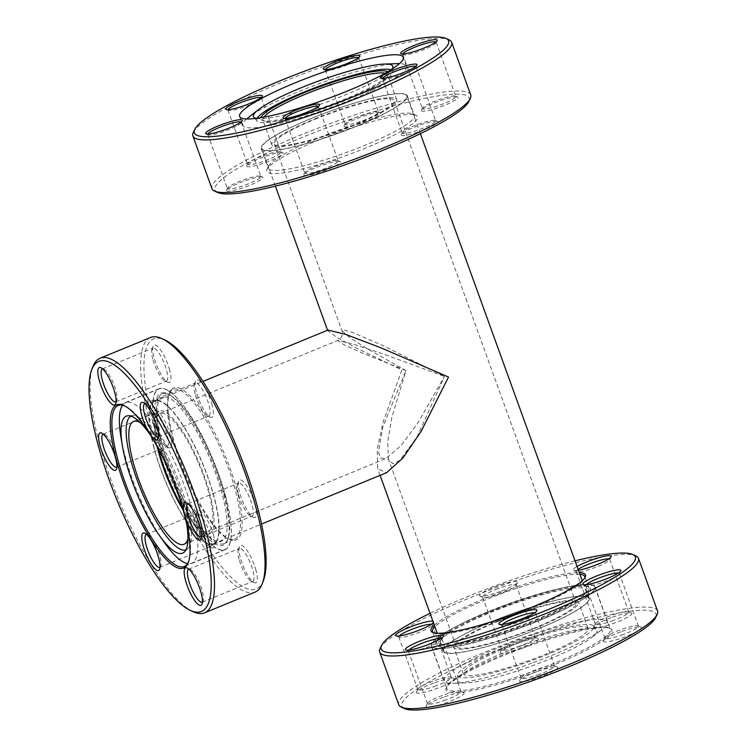 <?xml version="1.0" encoding="UTF-8"?>
<svg xmlns="http://www.w3.org/2000/svg" width="747" height="747" viewBox="0 0 747 747"><rect width="100%" height="100%" fill="white"/><g stroke="black" fill="none" stroke-linecap="round" stroke-linejoin="round"><path stroke-width="0.56" stroke-dasharray="3.73 2.8" d="M405.948 370.54L362.164 352.939L343.76 344.647L337.719 340.501L352.761 343.947L384.229 354.311L444.474 376.432L383.65 345.852L353.191 332.76L344.395 330.099L341.986 330.865L350.016 337.812L367.197 348.737L405.948 370.54L391.932 417.059L387.665 441.822L388.552 459.498L392.735 463.626L399.477 460.61L416.807 437.434L444.474 376.432L417.909 422.914L400.906 445.754L386.143 458.434L380.709 458.182L378.486 451.963L382.856 426.873L405.948 370.54M182.184 506.811A63.747 16.91 -112.3 0 0 208.282 531.472A63.747 16.91 -112.3 0 0 203.333 475.447A63.747 16.91 -112.3 0 0 159.858 413.53A63.747 16.91 -112.3 0 0 158.616 449.405M314.991 119.268A63.747 9.683 160.1 0 1 394.192 100.518A63.747 9.683 160.1 0 1 353.508 125.169A63.747 9.683 160.1 0 1 274.308 143.91A63.747 9.683 160.1 0 1 314.991 119.268M496.904 621.803A63.747 9.683 160.1 0 1 576.105 603.053A63.747 9.683 160.1 0 1 535.431 627.704A63.747 9.683 160.1 0 1 456.23 646.454A63.747 9.683 160.1 0 1 496.904 621.803M160.773 468.939A77.1 20.449 -112.3 0 0 213.353 543.825A77.1 20.449 -112.3 0 0 207.367 476.063A77.1 20.449 -112.3 0 0 154.778 401.176A77.1 20.449 -112.3 0 0 160.773 468.939M328.008 330.043L327.718 330.697L336.822 337.429L356.73 348.205L401.905 369.914L383.276 421.532L377.235 449.059L377.693 468.761L386.582 472.692M539.465 628.32A77.1 11.709 160.1 0 1 443.671 651.001A77.1 11.709 160.1 0 1 492.871 621.187A77.1 11.709 160.1 0 1 588.664 598.506A77.1 11.709 160.1 0 1 539.465 628.32M357.552 125.785A77.1 11.709 160.1 0 1 261.749 148.457A77.1 11.709 160.1 0 1 310.948 118.652A77.1 11.709 160.1 0 1 406.751 95.971A77.1 11.709 160.1 0 1 357.552 125.785M387.749 71.731A67.996 10.327 160.1 0 1 388.431 74.513A67.996 10.327 160.1 0 1 331.976 104.225A67.996 10.327 160.1 0 1 264.074 120.79A67.996 10.327 160.1 0 1 262.085 120.248A67.996 10.327 160.1 0 1 260.834 117.681M263.756 117.167A66.38 10.085 -19.9 0 0 262.851 119.987A66.38 10.085 -19.9 0 0 264.121 121.173A66.38 10.085 -19.9 0 0 266.063 121.696A66.38 10.085 -19.9 0 0 332.35 105.532A66.38 10.085 -19.9 0 0 387.46 76.521A66.38 10.085 -19.9 0 0 387.674 74.793A66.38 10.085 -19.9 0 0 385.181 73.215M413.623 114.683A80.134 12.176 -19.9 0 0 333.592 134.208A80.134 12.176 -19.9 0 0 267.053 169.224A80.134 12.176 -19.9 0 0 270.675 173.379A80.134 12.176 -19.9 0 0 362.127 149.456A80.134 12.176 -19.9 0 0 415.967 115.318A80.134 12.176 -19.9 0 0 413.623 114.683M272.02 170.232A77.707 11.803 160.1 0 1 268.257 168.224A77.707 11.803 160.1 0 1 268.509 166.207A77.707 11.803 160.1 0 1 333.031 132.247A77.707 11.803 160.1 0 1 410.645 113.32A77.707 11.803 160.1 0 1 412.914 113.936A77.707 11.803 160.1 0 1 414.398 115.327A77.707 11.803 160.1 0 1 355.208 149.195A77.707 11.803 160.1 0 1 272.02 170.232M264.942 150.679A77.707 11.803 160.1 0 1 261.179 148.662A77.707 11.803 160.1 0 1 320.37 114.805A77.707 11.803 160.1 0 1 403.557 93.758A77.707 11.803 160.1 0 1 407.32 95.765A77.707 11.803 160.1 0 1 348.13 129.633A77.707 11.803 160.1 0 1 264.942 150.679M227.947 109.66A17.807 2.708 -19.9 0 0 227.919 110.061A17.807 2.708 -19.9 0 0 228.255 110.379A17.807 2.708 -19.9 0 0 228.778 110.519A17.807 2.708 -19.9 0 0 246.566 106.177A17.807 2.708 -19.9 0 0 261.347 98.399A17.807 2.708 -19.9 0 0 261.413 97.932A17.807 2.708 -19.9 0 0 261.133 97.642M282.142 152.547A19.431 2.951 -19.9 0 0 262.739 157.281A19.431 2.951 -19.9 0 0 246.613 165.778A19.431 2.951 -19.9 0 0 247.49 166.777A19.431 2.951 -19.9 0 0 269.658 160.978A19.431 2.951 -19.9 0 0 282.711 152.705A19.431 2.951 -19.9 0 0 282.142 152.547M248.387 164.685A17.807 2.708 160.1 0 1 247.528 164.219A17.807 2.708 160.1 0 1 247.584 163.761A17.807 2.708 160.1 0 1 262.374 155.974A17.807 2.708 160.1 0 1 280.153 151.641A17.807 2.708 160.1 0 1 280.676 151.781A17.807 2.708 160.1 0 1 281.012 152.099A17.807 2.708 160.1 0 1 267.454 159.858A17.807 2.708 160.1 0 1 248.387 164.685M207.815 134.049A17.807 2.708 -19.9 0 0 207.778 134.441A17.807 2.708 -19.9 0 0 208.124 134.768A17.807 2.708 -19.9 0 0 208.646 134.908A17.807 2.708 -19.9 0 0 226.425 130.566A17.807 2.708 -19.9 0 0 241.216 122.788A17.807 2.708 -19.9 0 0 241.272 122.321A17.807 2.708 -19.9 0 0 240.992 122.032M262.01 176.936A19.431 2.951 -19.9 0 0 242.607 181.67A19.431 2.951 -19.9 0 0 226.472 190.158A19.431 2.951 -19.9 0 0 227.349 191.167A19.431 2.951 -19.9 0 0 249.526 185.368A19.431 2.951 -19.9 0 0 262.58 177.095A19.431 2.951 -19.9 0 0 262.01 176.936M228.255 189.075A17.807 2.708 160.1 0 1 227.387 188.608A17.807 2.708 160.1 0 1 227.452 188.151A17.807 2.708 160.1 0 1 242.233 180.363A17.807 2.708 160.1 0 1 260.021 176.031A17.807 2.708 160.1 0 1 260.544 176.171A17.807 2.708 160.1 0 1 260.88 176.488A17.807 2.708 160.1 0 1 247.313 184.248A17.807 2.708 160.1 0 1 228.255 189.075M285.139 118.409A17.807 2.708 -19.9 0 0 285.111 118.81A17.807 2.708 -19.9 0 0 285.457 119.128A17.807 2.708 -19.9 0 0 285.98 119.277A17.807 2.708 -19.9 0 0 303.758 114.935A17.807 2.708 -19.9 0 0 318.549 107.148A17.807 2.708 -19.9 0 0 318.605 106.69A17.807 2.708 -19.9 0 0 318.325 106.401M339.334 161.305A19.431 2.951 -19.9 0 0 319.94 166.039A19.431 2.951 -19.9 0 0 303.805 174.527A19.431 2.951 -19.9 0 0 304.683 175.536A19.431 2.951 -19.9 0 0 326.859 169.737A19.431 2.951 -19.9 0 0 339.904 161.464A19.431 2.951 -19.9 0 0 339.334 161.305M305.579 173.435A17.807 2.708 160.1 0 1 304.72 172.977A17.807 2.708 160.1 0 1 304.776 172.52A17.807 2.708 160.1 0 1 319.567 164.732A17.807 2.708 160.1 0 1 337.345 160.39A17.807 2.708 160.1 0 1 337.868 160.54A17.807 2.708 160.1 0 1 338.214 160.857A17.807 2.708 160.1 0 1 324.646 168.617A17.807 2.708 160.1 0 1 305.579 173.435M382.613 78.388A17.807 2.708 -19.9 0 0 382.576 78.79A17.807 2.708 -19.9 0 0 382.922 79.107A17.807 2.708 -19.9 0 0 383.444 79.247A17.807 2.708 -19.9 0 0 401.223 74.915A17.807 2.708 -19.9 0 0 416.014 67.127A17.807 2.708 -19.9 0 0 416.07 66.67A17.807 2.708 -19.9 0 0 415.79 66.38M436.808 121.285A19.431 2.951 -19.9 0 0 417.405 126.019A19.431 2.951 -19.9 0 0 401.27 134.507A19.431 2.951 -19.9 0 0 402.147 135.515A19.431 2.951 -19.9 0 0 424.324 129.717A19.431 2.951 -19.9 0 0 437.378 121.444A19.431 2.951 -19.9 0 0 436.808 121.285M403.053 133.414A17.807 2.708 160.1 0 1 402.185 132.957A17.807 2.708 160.1 0 1 402.25 132.49A17.807 2.708 160.1 0 1 417.031 124.712A17.807 2.708 160.1 0 1 434.819 120.37A17.807 2.708 160.1 0 1 435.342 120.519A17.807 2.708 160.1 0 1 435.678 120.837A17.807 2.708 160.1 0 1 422.111 128.596A17.807 2.708 160.1 0 1 403.053 133.414M402.745 54.008A17.807 2.708 -19.9 0 0 402.717 54.4A17.807 2.708 -19.9 0 0 403.053 54.718A17.807 2.708 -19.9 0 0 403.576 54.867A17.807 2.708 -19.9 0 0 421.364 50.525A17.807 2.708 -19.9 0 0 436.145 42.747A17.807 2.708 -19.9 0 0 436.211 42.28A17.807 2.708 -19.9 0 0 435.931 41.991M456.94 96.895A19.431 2.951 -19.9 0 0 437.537 101.629A19.431 2.951 -19.9 0 0 421.411 110.117A19.431 2.951 -19.9 0 0 422.288 111.126A19.431 2.951 -19.9 0 0 444.456 105.327A19.431 2.951 -19.9 0 0 457.509 97.054A19.431 2.951 -19.9 0 0 456.94 96.895M423.185 109.025A17.807 2.708 160.1 0 1 422.326 108.567A17.807 2.708 160.1 0 1 422.382 108.11A17.807 2.708 160.1 0 1 437.172 100.322A17.807 2.708 160.1 0 1 454.951 95.989A17.807 2.708 160.1 0 1 455.474 96.13A17.807 2.708 160.1 0 1 455.81 96.447A17.807 2.708 160.1 0 1 442.252 104.206A17.807 2.708 160.1 0 1 423.185 109.025M325.412 69.639A17.807 2.708 -19.9 0 0 325.384 70.031A17.807 2.708 -19.9 0 0 325.729 70.358A17.807 2.708 -19.9 0 0 326.243 70.498A17.807 2.708 -19.9 0 0 344.031 66.156A17.807 2.708 -19.9 0 0 358.821 58.378A17.807 2.708 -19.9 0 0 358.877 57.911A17.807 2.708 -19.9 0 0 358.597 57.622M379.607 112.526A19.431 2.951 -19.9 0 0 360.213 117.26A19.431 2.951 -19.9 0 0 344.078 125.748A19.431 2.951 -19.9 0 0 344.955 126.757A19.431 2.951 -19.9 0 0 367.122 120.958A19.431 2.951 -19.9 0 0 380.176 112.685A19.431 2.951 -19.9 0 0 379.607 112.526M345.852 124.665A17.807 2.708 160.1 0 1 344.993 124.198A17.807 2.708 160.1 0 1 345.049 123.741A17.807 2.708 160.1 0 1 359.839 115.953A17.807 2.708 160.1 0 1 377.618 111.62A17.807 2.708 160.1 0 1 378.141 111.761A17.807 2.708 160.1 0 1 378.486 112.078A17.807 2.708 160.1 0 1 364.919 119.837A17.807 2.708 160.1 0 1 345.852 124.665M217.62 192.465A135.179 20.533 160.1 0 1 308.446 134.89A135.179 20.533 160.1 0 1 462.72 94.524A135.179 20.533 160.1 0 1 468.817 101.536M470.722 94.934A137.607 20.907 -19.9 0 0 464.064 91.377A137.607 20.907 -19.9 0 0 316.756 128.643A137.607 20.907 -19.9 0 0 211.933 188.618M193.314 132.378A137.607 20.907 160.1 0 1 307.568 72.235A137.607 20.907 160.1 0 1 445.007 38.713A137.607 20.907 160.1 0 1 449.031 39.806M256.24 118.353A74.065 11.252 -19.9 0 0 257.024 118.493A74.065 11.252 -19.9 0 0 328.204 101.48A74.065 11.252 -19.9 0 0 391.708 69.312M257.173 118.231A72.3 10.981 -19.9 0 0 257.052 121.033A72.3 10.981 -19.9 0 0 260.236 122.368A72.3 10.981 -19.9 0 0 335.758 103.506A72.3 10.981 -19.9 0 0 392.801 71.889A72.3 10.981 -19.9 0 0 390.905 69.816M246.65 118.96A87.016 13.222 -19.9 0 0 242.85 125.375A87.016 13.222 -19.9 0 0 247.061 127.625A87.016 13.222 -19.9 0 0 340.212 104.057A87.016 13.222 -19.9 0 0 406.489 66.138A87.016 13.222 -19.9 0 0 402.278 63.887A87.016 13.222 -19.9 0 0 399.468 63.644M396.937 63.654A87.016 13.222 -19.9 0 0 320.174 83.319A87.016 13.222 -19.9 0 0 248.602 117.354M393.454 97.904A66.38 10.085 -19.9 0 0 322.396 115.878A66.38 10.085 -19.9 0 0 271.833 144.806A66.38 10.085 -19.9 0 0 275.045 146.524A66.38 10.085 -19.9 0 0 346.104 128.549A66.38 10.085 -19.9 0 0 396.666 99.622A66.38 10.085 -19.9 0 0 393.454 97.904M188.58 561.688A87.016 23.082 -112.3 0 0 188.87 560.969A87.016 23.082 -112.3 0 0 184.985 513.731A87.016 23.082 -112.3 0 0 125.319 406.191A87.016 23.082 -112.3 0 0 124.6 405.873M236.892 490.097A82.161 21.794 -112.3 0 0 200.476 408.842A82.161 21.794 -112.3 0 0 169.457 393.109A82.161 21.794 -112.3 0 0 173.117 437.705A82.161 21.794 -112.3 0 0 229.46 539.25A82.161 21.794 -112.3 0 0 236.892 490.097M172.51 438.536A80.947 21.476 67.7 0 1 168.897 394.603A80.947 21.476 67.7 0 1 173.173 389.467A80.947 21.476 67.7 0 1 235.333 490.153A80.947 21.476 67.7 0 1 234.67 539.231A80.947 21.476 67.7 0 1 228.012 538.587A80.947 21.476 67.7 0 1 172.51 438.536M160.119 443.046A82.161 21.794 67.7 0 1 167.552 393.893A82.161 21.794 67.7 0 1 223.895 495.438A82.161 21.794 67.7 0 1 227.564 540.034A82.161 21.794 67.7 0 1 196.536 524.301A82.161 21.794 67.7 0 1 160.119 443.046M224.511 494.607A80.947 21.476 -112.3 0 0 168.999 394.556A80.947 21.476 -112.3 0 0 162.342 393.912A80.947 21.476 -112.3 0 0 161.679 442.99A80.947 21.476 -112.3 0 0 223.839 543.676A80.947 21.476 -112.3 0 0 228.115 538.54A80.947 21.476 -112.3 0 0 224.511 494.607M116.084 401.765A17.807 4.725 -112.3 0 0 116.831 400.737A17.807 4.725 -112.3 0 0 116.037 391.073A17.807 4.725 -112.3 0 0 103.824 369.055A17.807 4.725 -112.3 0 0 102.572 368.85M169.69 370.204A20.234 5.369 -112.3 0 0 160.717 350.184A20.234 5.369 -112.3 0 0 153.079 346.309A20.234 5.369 -112.3 0 0 153.975 357.299A20.234 5.369 -112.3 0 0 167.86 382.305A20.234 5.369 -112.3 0 0 169.69 370.204M152.752 358.962A17.807 4.725 67.7 0 1 151.958 349.297A17.807 4.725 67.7 0 1 152.902 348.167A17.807 4.725 67.7 0 1 166.581 370.316A17.807 4.725 67.7 0 1 166.432 381.11A17.807 4.725 67.7 0 1 164.966 380.97A17.807 4.725 67.7 0 1 152.752 358.962M116.849 467.08A17.807 4.725 -112.3 0 0 117.596 466.044A17.807 4.725 -112.3 0 0 116.803 456.38A17.807 4.725 -112.3 0 0 104.589 434.371A17.807 4.725 -112.3 0 0 103.329 434.166M170.447 435.51A20.234 5.369 -112.3 0 0 161.483 415.5A20.234 5.369 -112.3 0 0 153.835 411.625A20.234 5.369 -112.3 0 0 154.741 422.606A20.234 5.369 -112.3 0 0 168.617 447.621A20.234 5.369 -112.3 0 0 170.447 435.51M153.518 424.277A17.807 4.725 67.7 0 1 152.724 414.604A17.807 4.725 67.7 0 1 153.667 413.474A17.807 4.725 67.7 0 1 167.337 435.632A17.807 4.725 67.7 0 1 167.188 446.426A17.807 4.725 67.7 0 1 165.731 446.286A17.807 4.725 67.7 0 1 153.518 424.277M160.017 567.234A17.807 4.725 -112.3 0 0 160.764 566.198A17.807 4.725 -112.3 0 0 159.97 556.534A17.807 4.725 -112.3 0 0 147.757 534.525A17.807 4.725 -112.3 0 0 146.505 534.32M213.623 535.664A20.234 5.369 -112.3 0 0 204.65 515.654A20.234 5.369 -112.3 0 0 197.012 511.779A20.234 5.369 -112.3 0 0 197.908 522.76A20.234 5.369 -112.3 0 0 211.793 547.775A20.234 5.369 -112.3 0 0 213.623 535.664M196.685 524.422A17.807 4.725 67.7 0 1 195.891 514.758A17.807 4.725 67.7 0 1 196.834 513.628A17.807 4.725 67.7 0 1 210.514 535.786A17.807 4.725 67.7 0 1 210.365 546.58A17.807 4.725 67.7 0 1 208.899 546.44A17.807 4.725 67.7 0 1 196.685 524.422M202.428 602.073A17.807 4.725 -112.3 0 0 203.175 601.046A17.807 4.725 -112.3 0 0 202.381 591.372A17.807 4.725 -112.3 0 0 190.168 569.363A17.807 4.725 -112.3 0 0 188.916 569.158M256.034 570.512A20.234 5.369 -112.3 0 0 247.061 550.492A20.234 5.369 -112.3 0 0 239.423 546.617A20.234 5.369 -112.3 0 0 240.319 557.607A20.234 5.369 -112.3 0 0 254.204 582.613A20.234 5.369 -112.3 0 0 256.034 570.512M239.096 559.27A17.807 4.725 67.7 0 1 238.302 549.605A17.807 4.725 67.7 0 1 239.245 548.475A17.807 4.725 67.7 0 1 252.925 570.624A17.807 4.725 67.7 0 1 252.775 581.418A17.807 4.725 67.7 0 1 251.309 581.278A17.807 4.725 67.7 0 1 239.096 559.27M201.671 536.757A17.807 4.725 -112.3 0 0 202.418 535.73A17.807 4.725 -112.3 0 0 201.625 526.065A17.807 4.725 -112.3 0 0 189.411 504.057A17.807 4.725 -112.3 0 0 188.151 503.851M255.269 505.196A20.234 5.369 -112.3 0 0 246.305 485.186A20.234 5.369 -112.3 0 0 238.657 481.311A20.234 5.369 -112.3 0 0 239.563 492.292A20.234 5.369 -112.3 0 0 253.438 517.307A20.234 5.369 -112.3 0 0 255.269 505.196M238.34 493.954A17.807 4.725 67.7 0 1 237.546 484.289A17.807 4.725 67.7 0 1 238.489 483.16A17.807 4.725 67.7 0 1 252.159 505.317A17.807 4.725 67.7 0 1 252.01 516.112A17.807 4.725 67.7 0 1 250.553 515.962A17.807 4.725 67.7 0 1 238.34 493.954M158.495 436.603A17.807 4.725 -112.3 0 0 159.242 435.576A17.807 4.725 -112.3 0 0 158.448 425.911A17.807 4.725 -112.3 0 0 146.235 403.903A17.807 4.725 -112.3 0 0 144.983 403.697M212.101 405.042A20.234 5.369 -112.3 0 0 203.128 385.032A20.234 5.369 -112.3 0 0 195.49 381.157A20.234 5.369 -112.3 0 0 196.386 392.138A20.234 5.369 -112.3 0 0 210.271 417.153A20.234 5.369 -112.3 0 0 212.101 405.042M195.163 393.8A17.807 4.725 67.7 0 1 194.369 384.135A17.807 4.725 67.7 0 1 195.312 383.006A17.807 4.725 67.7 0 1 208.992 405.163A17.807 4.725 67.7 0 1 208.843 415.958A17.807 4.725 67.7 0 1 207.377 415.818A17.807 4.725 67.7 0 1 195.163 393.8M263.495 580.382A135.179 35.856 67.7 0 1 212.447 554.498A135.179 35.856 67.7 0 1 152.537 420.804A135.179 35.856 67.7 0 1 164.77 339.932M150.567 337.495A137.607 36.5 -112.3 0 0 149.428 420.916A137.607 36.5 -112.3 0 0 255.11 592.091M193.258 611.746A137.607 36.5 67.7 0 1 98.893 441.673A137.607 36.5 67.7 0 1 92.759 366.973M225.781 496.988A87.016 23.082 -112.3 0 0 158.952 388.739A87.016 23.082 -112.3 0 0 158.233 441.496A87.016 23.082 -112.3 0 0 225.062 549.736A87.016 23.082 -112.3 0 0 225.781 496.988M161.847 444.465A77.707 20.617 67.7 0 1 162.491 397.357A77.707 20.617 67.7 0 1 222.167 494.019A77.707 20.617 67.7 0 1 221.523 541.127A77.707 20.617 67.7 0 1 161.847 444.465M153.91 447.724A77.707 20.617 67.7 0 1 154.554 400.616A77.707 20.617 67.7 0 1 214.23 497.278A77.707 20.617 67.7 0 1 213.586 544.386A77.707 20.617 67.7 0 1 153.91 447.724M157.131 446.65A66.38 17.611 67.7 0 1 158.859 411.102A66.38 17.611 67.7 0 1 209.832 493.664A66.38 17.611 67.7 0 1 209.281 533.9A66.38 17.611 67.7 0 1 183.071 509.818M140.324 422.681A66.38 17.611 67.7 0 1 184.556 504.038A66.38 17.611 67.7 0 1 187.955 538.69M149.998 434.455A74.065 19.646 67.7 0 1 183.211 508.268A74.065 19.646 67.7 0 1 186.563 523.507M130.977 416.163A72.3 19.179 67.7 0 1 133.246 415.603A72.3 19.179 67.7 0 1 186.853 505.924A72.3 19.179 67.7 0 1 187.899 548.69A72.3 19.179 67.7 0 1 185.882 549.895M122.536 405.229A86.82 23.026 67.7 0 1 125.627 402.642A86.82 23.026 67.7 0 1 192.296 510.64A86.82 23.026 67.7 0 1 191.577 563.266A86.82 23.026 67.7 0 1 187.572 563.602M164.088 542.145A86.82 23.026 67.7 0 1 124.908 455.278A86.82 23.026 67.7 0 1 120.911 436.995M225.706 496.923A86.82 23.026 67.7 0 1 224.987 549.549A86.82 23.026 67.7 0 1 158.317 441.561A86.82 23.026 67.7 0 1 159.036 388.935A86.82 23.026 67.7 0 1 225.706 496.923M521.182 648.685A88.23 13.409 -19.9 0 0 446.286 687.847A88.23 13.409 -19.9 0 0 536.757 671.534A88.23 13.409 -19.9 0 0 610.243 628.498A88.23 13.409 -19.9 0 0 521.182 648.685M536.234 670.255A87.016 13.222 160.1 0 1 446.734 688.603A87.016 13.222 160.1 0 1 447.014 686.344A87.016 13.222 160.1 0 1 520.874 647.714A87.016 13.222 160.1 0 1 608.712 627.807A87.016 13.222 160.1 0 1 610.383 629.366A87.016 13.222 160.1 0 1 536.234 670.255M434.306 625.127A82.161 12.484 160.1 0 1 501.013 592.296A82.161 12.484 160.1 0 1 579.298 572.641M579.896 574.303A80.947 12.297 -19.9 0 0 501.536 593.585A80.947 12.297 -19.9 0 0 434.903 626.789M433.437 632.69A80.947 12.297 -19.9 0 0 434.11 633.073A80.947 12.297 -19.9 0 0 515.822 614.548A80.947 12.297 -19.9 0 0 584.528 578.617A80.947 12.297 -19.9 0 0 584.808 577.898M505.915 605.836A82.161 12.484 -19.9 0 0 436.183 642.308A82.161 12.484 -19.9 0 0 520.426 627.116A82.161 12.484 -19.9 0 0 588.851 587.039A82.161 12.484 -19.9 0 0 505.915 605.836M519.903 625.837A80.947 12.297 160.1 0 1 436.65 642.906A80.947 12.297 160.1 0 1 436.911 640.795A80.947 12.297 160.1 0 1 505.616 604.865A80.947 12.297 160.1 0 1 587.329 586.348A80.947 12.297 160.1 0 1 588.879 587.796A80.947 12.297 160.1 0 1 519.903 625.837M433.624 683.131A20.234 3.072 -19.9 0 0 416.452 692.114A20.234 3.072 -19.9 0 0 437.2 688.37A20.234 3.072 -19.9 0 0 454.055 678.5A20.234 3.072 -19.9 0 0 433.624 683.131M436.164 685.802A17.807 2.708 160.1 0 1 417.853 689.556A17.807 2.708 160.1 0 1 417.909 689.089A17.807 2.708 160.1 0 1 433.027 681.189A17.807 2.708 160.1 0 1 451.001 677.118A17.807 2.708 160.1 0 1 451.337 677.436A17.807 2.708 160.1 0 1 436.164 685.802M399.197 635.94A17.807 2.708 -19.9 0 0 398.786 636.892A17.807 2.708 -19.9 0 0 399.131 637.21A17.807 2.708 -19.9 0 0 417.106 633.139A17.807 2.708 -19.9 0 0 432.224 625.239A17.807 2.708 -19.9 0 0 432.28 624.772A17.807 2.708 -19.9 0 0 431.355 624.305M517.531 643.344A20.234 3.072 -19.9 0 0 500.359 652.327A20.234 3.072 -19.9 0 0 521.107 648.583A20.234 3.072 -19.9 0 0 537.961 638.713A20.234 3.072 -19.9 0 0 517.531 643.344M520.071 646.015A17.807 2.708 160.1 0 1 501.76 649.769A17.807 2.708 160.1 0 1 501.816 649.302A17.807 2.708 160.1 0 1 516.933 641.402A17.807 2.708 160.1 0 1 534.908 637.322A17.807 2.708 160.1 0 1 535.244 637.639A17.807 2.708 160.1 0 1 520.071 646.015M500.406 591.409A20.234 3.072 160.1 0 1 479.985 596.041A20.234 3.072 160.1 0 1 496.839 586.162A20.234 3.072 160.1 0 1 517.587 582.427A20.234 3.072 160.1 0 1 500.406 591.409M497.866 588.739A17.807 2.708 -19.9 0 0 482.693 597.105A17.807 2.708 -19.9 0 0 483.038 597.423A17.807 2.708 -19.9 0 0 501.013 593.351A17.807 2.708 -19.9 0 0 516.13 585.443A17.807 2.708 -19.9 0 0 516.186 584.985A17.807 2.708 -19.9 0 0 497.866 588.739M611.083 617.704A20.234 3.072 -19.9 0 0 593.912 626.686A20.234 3.072 -19.9 0 0 614.66 622.942A20.234 3.072 -19.9 0 0 631.514 613.072A20.234 3.072 -19.9 0 0 611.083 617.704M613.623 620.374A17.807 2.708 160.1 0 1 595.312 624.128A17.807 2.708 160.1 0 1 595.368 623.661A17.807 2.708 160.1 0 1 610.486 615.761A17.807 2.708 160.1 0 1 628.46 611.681A17.807 2.708 160.1 0 1 628.797 612.008A17.807 2.708 160.1 0 1 613.623 620.374M578.439 570.25A20.234 3.072 160.1 0 1 573.537 570.4A20.234 3.072 160.1 0 1 577.067 566.478M578.103 569.335A17.807 2.708 -19.9 0 0 576.245 571.464A17.807 2.708 -19.9 0 0 576.591 571.782A17.807 2.708 -19.9 0 0 594.565 567.711A17.807 2.708 -19.9 0 0 609.683 559.802A17.807 2.708 -19.9 0 0 609.739 559.344A17.807 2.708 -19.9 0 0 608.814 558.877M620.729 631.85A20.234 3.072 -19.9 0 0 603.557 640.833A20.234 3.072 -19.9 0 0 624.305 637.098A20.234 3.072 -19.9 0 0 641.159 627.219A20.234 3.072 -19.9 0 0 620.729 631.85M623.269 634.52A17.807 2.708 160.1 0 1 604.958 638.274A17.807 2.708 160.1 0 1 605.014 637.817A17.807 2.708 160.1 0 1 620.131 629.908A17.807 2.708 160.1 0 1 638.106 625.837A17.807 2.708 160.1 0 1 638.442 626.154A17.807 2.708 160.1 0 1 623.269 634.52M586.302 584.668A17.807 2.708 -19.9 0 0 585.891 585.62A17.807 2.708 -19.9 0 0 586.236 585.937A17.807 2.708 -19.9 0 0 604.211 581.857A17.807 2.708 -19.9 0 0 619.328 573.957A17.807 2.708 -19.9 0 0 619.384 573.491A17.807 2.708 -19.9 0 0 618.46 573.024M536.822 671.646A20.234 3.072 -19.9 0 0 519.651 680.629A20.234 3.072 -19.9 0 0 540.398 676.885A20.234 3.072 -19.9 0 0 557.253 667.015A20.234 3.072 -19.9 0 0 536.822 671.646M539.362 674.317A17.807 2.708 160.1 0 1 521.051 678.071A17.807 2.708 160.1 0 1 521.107 677.604A17.807 2.708 160.1 0 1 536.225 669.704A17.807 2.708 160.1 0 1 554.199 665.624A17.807 2.708 160.1 0 1 554.535 665.941A17.807 2.708 160.1 0 1 539.362 674.317M502.395 624.455A17.807 2.708 -19.9 0 0 501.984 625.407A17.807 2.708 -19.9 0 0 502.329 625.725A17.807 2.708 -19.9 0 0 520.304 621.653A17.807 2.708 -19.9 0 0 535.422 613.745A17.807 2.708 -19.9 0 0 535.478 613.287A17.807 2.708 -19.9 0 0 534.553 612.811M443.27 697.278A20.234 3.072 -19.9 0 0 426.098 706.26A20.234 3.072 -19.9 0 0 446.846 702.525A20.234 3.072 -19.9 0 0 463.7 692.656A20.234 3.072 -19.9 0 0 443.27 697.278M445.81 699.948A17.807 2.708 160.1 0 1 427.499 703.711A17.807 2.708 160.1 0 1 427.555 703.244A17.807 2.708 160.1 0 1 442.672 695.336A17.807 2.708 160.1 0 1 460.647 691.264A17.807 2.708 160.1 0 1 460.983 691.582A17.807 2.708 160.1 0 1 445.81 699.948M408.842 650.095A17.807 2.708 -19.9 0 0 408.432 651.048A17.807 2.708 -19.9 0 0 408.777 651.365A17.807 2.708 -19.9 0 0 426.752 647.294A17.807 2.708 -19.9 0 0 441.869 639.385A17.807 2.708 -19.9 0 0 441.925 638.928A17.807 2.708 -19.9 0 0 441.001 638.452M575.022 560.829A135.179 20.533 -19.9 0 0 496.335 585.433A135.179 20.533 -19.9 0 0 430.029 613.324M380.139 648.452A137.607 20.907 160.1 0 1 496.942 587.375A137.607 20.907 160.1 0 1 635.846 555.889M404.444 708.548A135.179 20.533 160.1 0 1 517.036 642.607A135.179 20.533 160.1 0 1 655.642 617.61M657.537 611.018A137.607 20.907 -19.9 0 0 516 640.039A137.607 20.907 -19.9 0 0 398.758 704.692M520.855 627.751A87.016 13.222 160.1 0 1 431.346 646.099A87.016 13.222 160.1 0 1 505.486 605.21A87.016 13.222 160.1 0 1 594.995 586.862A87.016 13.222 160.1 0 1 520.855 627.751M432.877 621.187A20.234 3.072 160.1 0 1 433.68 622.214A20.234 3.072 160.1 0 1 433.4 622.634M506.307 606.415A77.707 11.803 -19.9 0 0 440.104 642.934A77.707 11.803 -19.9 0 0 520.033 626.546A77.707 11.803 -19.9 0 0 586.236 590.027A77.707 11.803 -19.9 0 0 506.307 606.415M509.305 614.688A77.707 11.803 -19.9 0 0 443.092 651.207A77.707 11.803 -19.9 0 0 523.021 634.819A77.707 11.803 -19.9 0 0 589.234 598.3A77.707 11.803 -19.9 0 0 509.305 614.688M510.304 616.163A66.38 10.085 -19.9 0 0 453.756 647.35A66.38 10.085 -19.9 0 0 522.022 633.353A66.38 10.085 -19.9 0 0 578.58 602.157A66.38 10.085 -19.9 0 0 510.304 616.163M519.837 642.485A66.38 10.085 -19.9 0 0 463.28 673.682A66.38 10.085 -19.9 0 0 531.556 659.685A66.38 10.085 -19.9 0 0 588.113 628.488A66.38 10.085 -19.9 0 0 519.837 642.485M520.79 646.006A74.065 11.252 -19.9 0 0 457.584 680.181A74.065 11.252 -19.9 0 0 465.82 682.917A74.065 11.252 -19.9 0 0 533.872 665.194A74.065 11.252 -19.9 0 0 592.082 637.219A74.065 11.252 -19.9 0 0 596.648 629.833A74.065 11.252 -19.9 0 0 520.79 646.006M519.314 641.72A72.3 10.981 -19.9 0 0 457.612 675.073A72.3 10.981 -19.9 0 0 532.079 660.451A72.3 10.981 -19.9 0 0 593.361 625.939A72.3 10.981 -19.9 0 0 519.314 641.72M533.433 662.533A86.82 13.194 -19.9 0 0 601.662 629.74A86.82 13.194 -19.9 0 0 607.404 621.737A86.82 13.194 -19.9 0 0 518.11 640.048A86.82 13.194 -19.9 0 0 444.138 680.834A86.82 13.194 -19.9 0 0 453.672 683.309A86.82 13.194 -19.9 0 0 533.433 662.533M520.836 627.723A86.82 13.194 -19.9 0 0 594.799 586.927A86.82 13.194 -19.9 0 0 505.504 605.238A86.82 13.194 -19.9 0 0 431.542 646.034A86.82 13.194 -19.9 0 0 520.836 627.723M159.858 413.53L337.719 340.501C342.415 339.689 342.957 331.145 341.986 330.865L274.308 143.91M576.105 603.053L394.192 100.518M456.23 646.454L388.552 459.498L385.816 458.546L208.282 531.472M213.353 543.825L261.534 524.039M443.671 651.001L437.238 633.232M380.092 475.363L377.693 468.761M327.718 330.706L327.55 330.23M275.391 186.143L261.749 148.457M588.664 598.506L582.23 580.746M420.384 133.648L406.751 95.971M154.778 401.176L202.969 381.39M264.121 121.173L262.085 120.248M268.509 166.207L267.053 169.224M261.179 148.662L268.257 168.224M228.255 110.379L226.22 109.454M247.584 163.761L246.613 165.778M208.124 134.768L206.088 133.844M227.452 188.151L226.472 190.158M285.457 119.128L283.421 118.203M304.776 172.52L303.805 174.527M382.922 79.107L380.886 78.183M402.25 132.49L401.27 134.507M403.053 54.718L401.018 53.793M422.382 108.11L421.411 110.117M325.729 70.358L323.694 69.434M345.049 123.741L344.078 125.748M285.111 118.81L304.72 172.977M382.576 78.79L402.185 132.957M402.717 54.4L422.326 108.567M325.384 70.031L344.993 124.198M227.919 110.061L247.528 164.219M207.778 134.441L227.387 188.608M257.052 121.033L253.765 117.139M242.85 125.375L239.628 116.476M271.833 144.806L262.851 119.987M396.666 99.622L387.674 74.793M406.489 66.138L403.268 57.239M392.801 71.889L392.838 66.791M241.272 122.321L260.88 176.488M261.413 97.932L281.012 152.099M358.877 57.911L378.486 112.078M436.211 42.28L455.81 96.447M416.07 66.67L435.678 120.837M318.605 106.69L338.214 160.857M378.141 111.761L380.176 112.685M358.821 58.378L359.793 56.361M455.474 96.13L457.509 97.054M436.145 42.747L437.126 40.73M435.342 120.519L437.378 121.444M416.014 67.127L416.985 65.12M337.868 160.54L339.904 161.464M318.549 107.148L319.52 105.14M260.544 176.171L262.58 177.095M241.216 122.788L242.187 120.771M280.676 151.781L282.711 152.705M261.347 98.399L262.328 96.382M407.32 95.765L414.398 115.327M412.914 113.936L415.967 115.318M387.46 76.521L388.431 74.513M125.319 406.191L123.871 405.518M168.897 394.603L169.457 393.109M168.999 394.556L167.552 393.893M162.342 393.912L173.173 389.467M103.824 369.055L100.938 367.72M151.958 349.297L153.079 346.309M104.589 434.371L101.695 433.036M152.724 414.604L153.835 411.625M147.757 534.525L144.871 533.19M195.891 514.758L197.012 511.779M190.168 569.363L187.282 568.028M238.302 549.605L239.423 546.617M189.411 504.057L186.526 502.722M237.546 484.289L238.657 481.311M146.235 403.903L143.349 402.568M194.369 384.135L195.49 381.157M146.3 534.385L196.834 513.628M188.711 569.223L239.245 548.475M187.945 503.917L238.489 483.16M144.778 403.763L195.312 383.006M102.367 368.915L152.902 348.167M103.123 434.231L153.667 413.474M158.952 388.739L118.166 405.49M225.062 549.736L184.266 566.487M116.653 467.174L167.188 446.426M115.897 401.867L166.432 381.11M158.308 436.706L208.843 415.958M201.475 536.86L252.01 516.112M202.232 602.175L252.775 581.418M159.821 567.328L210.365 546.58M207.377 415.818L210.271 417.153M159.242 435.576L158.131 438.564M250.553 515.962L253.438 517.307M202.418 535.73L201.298 538.708M251.309 581.278L254.204 582.613M203.175 601.046L202.064 604.024M208.899 546.44L211.793 547.775M160.764 566.198L159.653 569.186M165.731 446.286L168.617 447.621M117.596 466.044L116.476 469.032M164.966 380.97L167.86 382.305M116.831 400.737L115.72 403.716M223.839 543.676L234.67 539.231M228.115 538.54L227.564 540.034M228.012 538.587L229.46 539.25M188.87 560.969L188.309 562.454M154.554 400.616L162.491 397.357M133.582 421.476L158.859 411.102M133.246 415.603L128.297 415.734M191.577 563.266L224.987 549.549M125.627 402.642L159.036 388.935M187.899 548.69L184.276 552.08M184.014 544.283L209.281 533.9M213.586 544.386L221.523 541.127M447.014 686.344L446.286 687.847M434.11 633.073L432.588 632.373M436.911 640.795L436.183 642.308M436.65 642.906L432.56 631.617M417.909 689.089L416.452 692.114M399.131 637.21L396.078 635.828M501.816 649.302L500.359 652.327M483.038 597.423L479.985 596.041M595.368 623.661L593.912 626.686M576.591 571.782L573.537 570.4M605.014 637.817L603.557 640.833M586.236 585.937L583.183 584.546M521.107 677.604L519.651 680.629M502.329 625.725L499.276 624.343M427.555 703.244L426.098 706.26M408.777 651.365L405.724 649.974M595.312 624.128L576.245 571.464M604.958 638.274L585.891 585.62M521.051 678.071L501.984 625.407M427.499 703.711L408.432 651.048M417.853 689.556L398.786 636.892M501.76 649.769L482.693 597.105M431.346 646.099L446.734 688.603M594.995 586.862L610.383 629.366M535.244 637.639L516.186 584.985M451.337 677.436L432.28 624.772M460.983 691.582L441.925 638.928M554.535 665.941L535.478 613.287M638.442 626.154L619.384 573.491M628.797 612.008L609.739 559.344M441.869 639.385L443.326 636.369M460.647 691.264L463.7 692.656M535.422 613.745L536.878 610.729M554.199 665.624L557.253 667.015M619.328 573.957L620.785 570.932M638.106 625.837L641.159 627.219M609.683 559.802L611.139 556.786M628.46 611.681L631.514 613.072M516.13 585.443L517.587 582.427M534.908 637.322L537.961 638.713M432.224 625.239L433.68 622.214M451.001 677.118L454.055 678.5M588.879 587.796L584.789 576.516M587.329 586.348L588.851 587.039M584.528 578.617L585.256 577.104M608.712 627.807L610.243 628.498M443.092 651.207L440.104 642.934M463.28 673.682L453.756 647.35M457.612 675.073L457.584 680.181M592.082 637.219L601.662 629.74M607.404 621.737L594.799 586.927M444.138 680.834L431.542 646.034M465.82 682.917L453.672 683.309M593.361 625.939L596.648 629.833M588.113 628.488L578.58 602.157M589.234 598.3L586.236 590.027"/><path stroke-width="1.12" d="M158.616 449.405A63.747 16.91 -112.3 0 0 164.807 469.555A63.747 16.91 -112.3 0 0 182.184 506.811M261.534 524.039L386.582 472.692L403.025 457.93L421.168 431.299L448.508 377.048L381.325 347.962L345.702 334.423L328.008 330.043L202.969 381.39M260.834 117.681A67.996 10.327 160.1 0 1 316.429 87.931A67.996 10.327 160.1 0 1 385.368 70.984A67.996 10.327 160.1 0 1 387.749 71.731M385.181 73.215A66.38 10.085 -19.9 0 0 384.462 73.085A66.38 10.085 -19.9 0 0 320.65 88.333A66.38 10.085 -19.9 0 0 263.756 117.167M226.789 109.604A19.431 2.951 160.1 0 1 226.22 109.454A19.431 2.951 160.1 0 1 239.273 101.172A19.431 2.951 160.1 0 1 261.45 95.373A19.431 2.951 160.1 0 1 262.328 96.382A19.431 2.951 160.1 0 1 246.193 104.869A19.431 2.951 160.1 0 1 226.789 109.604M261.133 97.642A17.807 2.708 -19.9 0 0 260.544 97.474A17.807 2.708 -19.9 0 0 242.607 101.872A17.807 2.708 -19.9 0 0 227.947 109.66M206.658 133.993A19.431 2.951 160.1 0 1 206.088 133.844A19.431 2.951 160.1 0 1 219.142 125.561A19.431 2.951 160.1 0 1 241.309 119.763A19.431 2.951 160.1 0 1 242.187 120.771A19.431 2.951 160.1 0 1 226.061 129.259A19.431 2.951 160.1 0 1 206.658 133.993M240.992 122.032A17.807 2.708 -19.9 0 0 240.413 121.864A17.807 2.708 -19.9 0 0 222.466 126.262A17.807 2.708 -19.9 0 0 207.815 134.049M283.991 118.362A19.431 2.951 160.1 0 1 283.421 118.203A19.431 2.951 160.1 0 1 296.466 109.93A19.431 2.951 160.1 0 1 318.642 104.132A19.431 2.951 160.1 0 1 319.52 105.14A19.431 2.951 160.1 0 1 303.385 113.628A19.431 2.951 160.1 0 1 283.991 118.362M318.325 106.401A17.807 2.708 -19.9 0 0 317.746 106.233A17.807 2.708 -19.9 0 0 299.799 110.621A17.807 2.708 -19.9 0 0 285.139 118.409M381.456 78.342A19.431 2.951 160.1 0 1 380.886 78.183A19.431 2.951 160.1 0 1 393.94 69.91A19.431 2.951 160.1 0 1 416.107 64.111A19.431 2.951 160.1 0 1 416.985 65.12A19.431 2.951 160.1 0 1 400.859 73.608A19.431 2.951 160.1 0 1 381.456 78.342M415.79 66.38A17.807 2.708 -19.9 0 0 415.211 66.203A17.807 2.708 -19.9 0 0 397.264 70.601A17.807 2.708 -19.9 0 0 382.613 78.388M401.587 53.952A19.431 2.951 160.1 0 1 401.018 53.793A19.431 2.951 160.1 0 1 414.071 45.52A19.431 2.951 160.1 0 1 436.248 39.722A19.431 2.951 160.1 0 1 437.126 40.73A19.431 2.951 160.1 0 1 420.991 49.218A19.431 2.951 160.1 0 1 401.587 53.952M435.931 41.991A17.807 2.708 -19.9 0 0 435.342 41.823A17.807 2.708 -19.9 0 0 417.405 46.211A17.807 2.708 -19.9 0 0 402.745 54.008M324.263 69.583A19.431 2.951 160.1 0 1 323.694 69.434A19.431 2.951 160.1 0 1 336.738 61.151A19.431 2.951 160.1 0 1 358.915 55.353A19.431 2.951 160.1 0 1 359.793 56.361A19.431 2.951 160.1 0 1 343.657 64.849A19.431 2.951 160.1 0 1 324.263 69.583M358.597 57.622A17.807 2.708 -19.9 0 0 358.018 57.454A17.807 2.708 -19.9 0 0 340.072 61.852A17.807 2.708 -19.9 0 0 325.412 69.639M470.283 98.511L468.817 101.536A135.179 20.533 160.1 0 1 356.58 160.614A135.179 20.533 160.1 0 1 221.579 193.538A135.179 20.533 160.1 0 1 217.62 192.465L214.566 191.083A137.607 20.907 -19.9 0 0 218.591 192.175A137.607 20.907 -19.9 0 0 356.03 158.653A137.607 20.907 -19.9 0 0 470.283 98.511A137.607 20.907 -19.9 0 0 470.722 94.934L451.664 42.271A137.607 20.907 160.1 0 1 346.841 102.246A137.607 20.907 160.1 0 1 199.533 139.512A137.607 20.907 160.1 0 1 192.875 135.954A137.607 20.907 160.1 0 1 193.314 132.378L194.78 129.352A135.179 20.533 -19.9 0 0 200.878 136.365A135.179 20.533 -19.9 0 0 355.152 96.008A135.179 20.533 -19.9 0 0 445.978 38.424A135.179 20.533 -19.9 0 0 442.019 37.35A135.179 20.533 -19.9 0 0 307.017 70.283A135.179 20.533 -19.9 0 0 194.78 129.352M445.978 38.424L449.031 39.806A137.607 20.907 160.1 0 1 451.664 42.271M391.708 69.312A74.065 11.252 -19.9 0 0 392.838 66.791A74.065 11.252 -19.9 0 0 389.15 64.242A74.065 11.252 -19.9 0 0 384.593 64.055A74.065 11.252 -19.9 0 0 319.258 80.788A74.065 11.252 -19.9 0 0 258.341 109.753A74.065 11.252 -19.9 0 0 253.765 117.139A74.065 11.252 -19.9 0 0 256.24 118.353M390.905 69.816A72.3 10.981 -19.9 0 0 389.206 69.406A72.3 10.981 -19.9 0 0 317.914 86.68A72.3 10.981 -19.9 0 0 257.173 118.231M399.066 54.989A87.016 13.222 -19.9 0 0 305.906 78.556A87.016 13.222 -19.9 0 0 239.628 116.476A87.016 13.222 -19.9 0 0 243.839 118.726A87.016 13.222 -19.9 0 0 336.99 95.158A87.016 13.222 -19.9 0 0 403.268 57.239A87.016 13.222 -19.9 0 0 399.066 54.989M399.468 63.644A87.016 13.222 -19.9 0 0 396.937 63.654L384.593 64.055M258.341 109.753L248.602 117.354A87.016 13.222 -19.9 0 0 246.65 118.96M192.875 135.954L211.933 188.618A137.607 20.907 -19.9 0 0 214.566 191.083M115.888 458.303A88.23 23.409 67.7 0 1 123.871 405.518A88.23 23.409 67.7 0 1 184.378 514.562A88.23 23.409 67.7 0 1 188.309 562.454A88.23 23.409 67.7 0 1 154.993 545.571A88.23 23.409 67.7 0 1 115.888 458.303M124.6 405.873A87.016 23.082 -112.3 0 0 118.166 405.49A87.016 23.082 -112.3 0 0 117.447 458.247A87.016 23.082 -112.3 0 0 184.266 566.487A87.016 23.082 -112.3 0 0 188.58 561.688M99.108 379.831A20.234 5.369 67.7 0 1 100.938 367.72A20.234 5.369 67.7 0 1 114.814 392.735A20.234 5.369 67.7 0 1 115.72 403.716A20.234 5.369 67.7 0 1 108.072 399.841A20.234 5.369 67.7 0 1 99.108 379.831M102.572 368.85A17.807 4.725 -112.3 0 0 102.367 368.915A17.807 4.725 -112.3 0 0 102.218 379.709A17.807 4.725 -112.3 0 0 115.897 401.867A17.807 4.725 -112.3 0 0 116.084 401.765M99.865 445.137A20.234 5.369 67.7 0 1 101.695 433.036A20.234 5.369 67.7 0 1 115.58 458.042A20.234 5.369 67.7 0 1 116.476 469.032A20.234 5.369 67.7 0 1 108.838 465.157A20.234 5.369 67.7 0 1 99.865 445.137M103.329 434.166A17.807 4.725 -112.3 0 0 103.123 434.231A17.807 4.725 -112.3 0 0 102.974 445.025A17.807 4.725 -112.3 0 0 116.653 467.174A17.807 4.725 -112.3 0 0 116.849 467.08M143.041 545.291A20.234 5.369 67.7 0 1 144.871 533.19A20.234 5.369 67.7 0 1 158.747 558.196A20.234 5.369 67.7 0 1 159.653 569.186A20.234 5.369 67.7 0 1 152.005 565.311A20.234 5.369 67.7 0 1 143.041 545.291M146.505 534.32A17.807 4.725 -112.3 0 0 146.3 534.385A17.807 4.725 -112.3 0 0 146.151 545.179A17.807 4.725 -112.3 0 0 159.821 567.328A17.807 4.725 -112.3 0 0 160.017 567.234M185.452 580.139A20.234 5.369 67.7 0 1 187.282 568.028A20.234 5.369 67.7 0 1 201.158 593.043A20.234 5.369 67.7 0 1 202.064 604.024A20.234 5.369 67.7 0 1 194.416 600.149A20.234 5.369 67.7 0 1 185.452 580.139M188.916 569.158A17.807 4.725 -112.3 0 0 188.711 569.223A17.807 4.725 -112.3 0 0 188.561 580.017A17.807 4.725 -112.3 0 0 202.232 602.175A17.807 4.725 -112.3 0 0 202.428 602.073M184.696 514.823A20.234 5.369 67.7 0 1 186.526 502.722A20.234 5.369 67.7 0 1 200.401 527.727A20.234 5.369 67.7 0 1 201.298 538.708A20.234 5.369 67.7 0 1 193.66 534.843A20.234 5.369 67.7 0 1 184.696 514.823M188.151 503.851A17.807 4.725 -112.3 0 0 187.945 503.917A17.807 4.725 -112.3 0 0 187.796 514.711A17.807 4.725 -112.3 0 0 201.475 536.86A17.807 4.725 -112.3 0 0 201.671 536.757M141.519 414.669A20.234 5.369 67.7 0 1 143.349 402.568A20.234 5.369 67.7 0 1 157.225 427.573A20.234 5.369 67.7 0 1 158.131 438.564A20.234 5.369 67.7 0 1 150.483 434.689A20.234 5.369 67.7 0 1 141.519 414.669M144.983 403.697A17.807 4.725 -112.3 0 0 144.778 403.763A17.807 4.725 -112.3 0 0 144.629 414.557A17.807 4.725 -112.3 0 0 158.308 436.706A17.807 4.725 -112.3 0 0 158.495 436.603M161.875 338.596L164.77 339.932A135.179 35.856 67.7 0 1 257.472 507.008A135.179 35.856 67.7 0 1 263.495 580.382L262.384 583.36A137.607 36.5 -112.3 0 0 256.249 508.67A137.607 36.5 -112.3 0 0 161.875 338.596A137.607 36.5 -112.3 0 0 150.567 337.495L100.033 358.252A137.607 36.5 67.7 0 1 205.705 529.418A137.607 36.5 67.7 0 1 204.566 612.839A137.607 36.5 67.7 0 1 193.258 611.746L190.373 610.402A135.179 35.856 -112.3 0 0 202.596 529.539A135.179 35.856 -112.3 0 0 142.686 395.835A135.179 35.856 -112.3 0 0 91.638 369.961A135.179 35.856 -112.3 0 0 97.67 443.335A135.179 35.856 -112.3 0 0 190.373 610.402M204.566 612.839L255.11 592.091A137.607 36.5 -112.3 0 0 262.384 583.36M91.638 369.961L92.759 366.973A137.607 36.5 67.7 0 1 100.033 358.252M183.071 509.818A66.38 17.611 67.7 0 1 158.308 451.337A66.38 17.611 67.7 0 1 157.131 446.65M187.955 538.69A66.38 17.611 67.7 0 1 184.014 544.283A66.38 17.611 67.7 0 1 133.041 461.711A66.38 17.611 67.7 0 1 133.582 421.476A66.38 17.611 67.7 0 1 140.324 422.681M186.563 523.507A74.065 19.646 67.7 0 1 184.276 552.08A74.065 19.646 67.7 0 1 159.148 535.151A74.065 19.646 67.7 0 1 125.72 461.039A74.065 19.646 67.7 0 1 122.312 445.445A74.065 19.646 67.7 0 1 128.297 415.734A74.065 19.646 67.7 0 1 149.998 434.455M185.882 549.895A72.3 19.179 67.7 0 1 130.734 459.825A72.3 19.179 67.7 0 1 130.977 416.163M187.572 563.602A86.82 23.026 67.7 0 1 164.088 542.145L159.148 535.151M122.312 445.445L120.911 436.995A86.82 23.026 67.7 0 1 122.536 405.229M579.298 572.641A82.161 12.484 160.1 0 1 585.256 577.104A82.161 12.484 160.1 0 1 515.523 613.576A82.161 12.484 160.1 0 1 432.588 632.373A82.161 12.484 160.1 0 1 434.306 625.127M434.903 626.789A80.947 12.297 -19.9 0 0 432.56 631.617A80.947 12.297 -19.9 0 0 433.437 632.69M433.4 622.634A20.234 3.072 160.1 0 1 416.499 631.196A20.234 3.072 160.1 0 1 396.078 635.828A20.234 3.072 160.1 0 1 412.932 625.958A20.234 3.072 160.1 0 1 432.877 621.187M431.355 624.305A17.807 2.708 -19.9 0 0 413.959 628.526A17.807 2.708 -19.9 0 0 399.197 635.94M577.067 566.478A20.234 3.072 160.1 0 1 590.391 560.53A20.234 3.072 160.1 0 1 611.139 556.786A20.234 3.072 160.1 0 1 593.958 565.768A20.234 3.072 160.1 0 1 578.439 570.25M608.814 558.877A17.807 2.708 -19.9 0 0 591.419 563.098A17.807 2.708 -19.9 0 0 578.103 569.335M603.604 579.915A20.234 3.072 160.1 0 1 583.183 584.546A20.234 3.072 160.1 0 1 600.037 574.676A20.234 3.072 160.1 0 1 620.785 570.932A20.234 3.072 160.1 0 1 603.604 579.915M618.46 573.024A17.807 2.708 -19.9 0 0 601.064 577.254A17.807 2.708 -19.9 0 0 586.302 584.668M519.697 619.711A20.234 3.072 160.1 0 1 499.276 624.343A20.234 3.072 160.1 0 1 516.13 614.473A20.234 3.072 160.1 0 1 536.878 610.729A20.234 3.072 160.1 0 1 519.697 619.711M534.553 612.811A17.807 2.708 -19.9 0 0 517.157 617.041A17.807 2.708 -19.9 0 0 502.395 624.455M426.145 645.352A20.234 3.072 160.1 0 1 405.724 649.974A20.234 3.072 160.1 0 1 422.578 640.104A20.234 3.072 160.1 0 1 443.326 636.369A20.234 3.072 160.1 0 1 426.145 645.352M441.001 638.452A17.807 2.708 -19.9 0 0 423.605 642.681A17.807 2.708 -19.9 0 0 408.842 650.095M430.029 613.324A135.179 20.533 -19.9 0 0 381.596 645.436A135.179 20.533 -19.9 0 0 520.201 620.44A135.179 20.533 -19.9 0 0 632.793 554.507A135.179 20.533 -19.9 0 0 575.022 560.829M632.793 554.507L635.846 555.889A137.607 20.907 160.1 0 1 638.48 558.354A137.607 20.907 160.1 0 1 521.229 623.017A137.607 20.907 160.1 0 1 379.691 652.038A137.607 20.907 160.1 0 1 380.139 648.452L381.596 645.436M657.099 614.594L655.642 617.61A135.179 20.533 160.1 0 1 540.893 677.622A135.179 20.533 160.1 0 1 404.444 708.548L401.382 707.157A137.607 20.907 -19.9 0 0 540.296 675.68A137.607 20.907 -19.9 0 0 657.099 614.594A137.607 20.907 -19.9 0 0 657.537 611.018L638.48 558.354M379.691 652.038L398.758 704.692A137.607 20.907 -19.9 0 0 401.382 707.157M584.808 577.898A80.947 12.297 -19.9 0 0 584.789 576.516A80.947 12.297 -19.9 0 0 579.896 574.303M437.238 633.232L380.092 475.363M327.55 330.23L275.391 186.143M582.23 580.746L420.384 133.648"/></g></svg>
